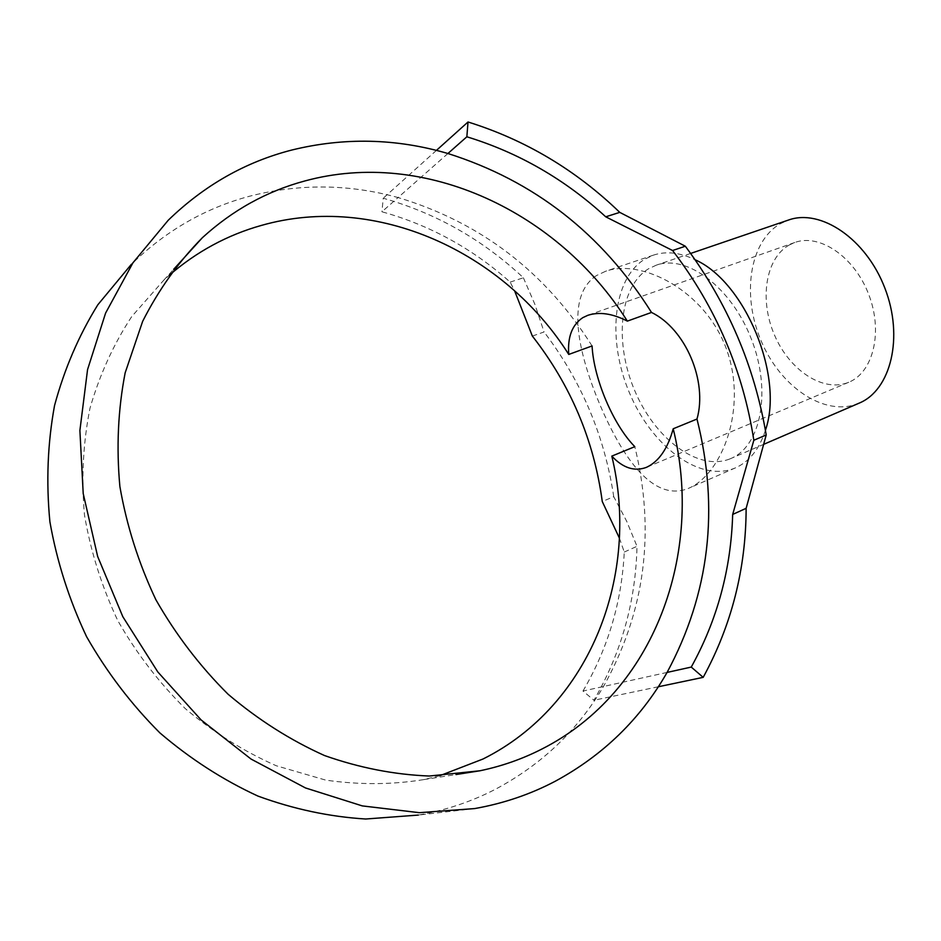 <?xml version="1.0" encoding="UTF-8"?>
<svg xmlns="http://www.w3.org/2000/svg" width="941" height="941" viewBox="0 0 941 941"><rect width="100%" height="100%" fill="white"/><g stroke="black" fill="none" stroke-linecap="round" stroke-linejoin="round"><path stroke-width="0.71" stroke-dasharray="4.71 3.53" d="M447.916 153.512L398.055 197.551C348.617 183.895 299.003 183.483 249.224 196.316C205.009 208.208 165.757 230.839 131.446 264.233L168.227 220.253M474.664 808.578L418.357 815.071C445.881 810.225 471.606 801.603 495.554 789.193C541.557 764.657 577.539 730.416 603.499 686.495C645.126 611.709 655.559 531.771 634.81 446.669M729.71 458.985C697.904 471.488 654.901 438.694 634.728 390.633C614.155 342.747 619.213 286.676 648.467 268.82L656.206 265.197C686.624 253.988 731.592 287.252 751.53 339.478C771.843 391.562 760.857 446.41 730.792 458.538L729.71 458.985M859.098 403.16L857.945 403.642C824.457 416.969 780.701 387.069 761.375 341.465C741.626 296.05 749.071 241.849 780.254 223.77L788.452 220.053M596.512 275.548C565.635 295.827 577.503 351.228 599.911 404.712C622.754 458.032 652.819 501.435 687.259 488.85L688.93 488.167C721.747 474.123 748.119 408.382 726.44 349.052C705.162 290.604 641.809 258.41 605.628 271.255L596.512 275.548M765.421 430.26C759.352 449.139 749.377 461.678 735.486 467.853L733.792 468.547C698.669 481.968 651.654 445.752 629.6 393.185C607.11 340.818 612.415 279.336 644.432 259.375L653.419 255.14C666.087 250.941 679.978 252.47 695.081 259.74M789.393 244.919C765.339 258.246 759.199 299.956 774.502 335.078C789.464 370.366 823.375 392.95 848.723 382.269L848.735 382.269C873.272 372.483 883.317 331.773 868.661 294.286C854.334 256.67 819.552 233.262 794.816 242.484L789.393 244.919M592.077 345.947C545.168 271.796 480.486 222.335 398.055 197.551L381.94 211.784C429.861 225.158 472.605 248.6 510.175 282.112L514.609 290.84M667.087 672.427L582.985 691.035L593.936 700.257C621.366 652.854 635.728 601.546 636.998 546.309L626.624 521.138L613.732 496.648L602.275 501.541M619.39 538.087L624.259 552.049C621.766 601.993 608.004 648.314 582.985 691.035M439.6 775.784L423.791 779.607C391.891 784.77 359.191 784.935 325.715 780.113L276.172 765.727C243.813 751.388 213.56 732.392 185.401 708.714C159.005 682.648 136.469 653.289 117.801 620.637C101.757 586.643 90.642 551.391 84.467 514.915C81.244 478.381 83.09 442.823 89.983 408.253C99.617 374.859 113.52 344.3 131.716 316.588L163.699 280.265L169.204 275.313M510.175 282.112L523.384 277.771C482.851 239.755 436.13 213.242 383.222 198.222L381.94 211.784M624.259 552.049L636.998 546.309M532.359 336.078L544.063 331.961L534.841 304.225L523.384 277.771M436.424 150.395L383.222 198.222M658.312 686.765L593.936 700.257M613.732 496.648C604.616 435.942 581.397 381.034 544.063 331.961M794.816 242.484L587.843 315.306M848.735 382.269L646.361 467.383M653.419 255.14L605.628 271.255M735.486 467.853L688.93 488.167M690.635 253.447L656.206 265.197M764.186 444.128L730.792 458.538M423.791 779.607L456.009 774.549M163.699 280.265L173.638 269.338"/><path stroke-width="1.41" d="M169.204 275.313C196.74 251.565 227.451 234.944 261.327 225.44C376.424 192.587 504.141 252.2 568.752 354.439C567.435 337.054 572.116 324.798 582.797 317.658L587.843 315.306C599.346 311.577 612.52 313.518 627.353 321.116C559.119 212.69 425.591 147.96 304.837 180.966C266.797 191.199 232.65 210.114 202.386 237.697C178.625 261.751 158.711 289.64 142.644 321.351L125.153 372.848C118.037 409.606 116.284 447.493 119.883 486.521C126.647 525.525 138.633 563.247 155.865 599.699C175.861 634.728 199.939 666.24 228.075 694.223C258.046 719.665 290.181 740.097 324.48 755.529C359.38 767.832 394.338 774.666 429.343 776.031L480.039 770.761C501.976 766.162 522.62 758.917 541.969 749.001C655.23 691.576 703.974 552.449 673.203 428.778C667.639 448.904 658.688 461.76 646.361 467.383C634.422 471.759 622.918 467.995 611.803 456.114C640.221 573.128 591.666 704.821 483.015 759.011L439.6 775.784M651.501 312.436C602.052 233.815 534.194 180.837 447.916 153.512C396.137 138.374 344.135 137.198 291.91 150.007C245.519 161.899 204.291 185.318 168.227 220.253L132.928 262.845L105.592 313.094L87.56 369.59L79.891 430.46L83.208 493.555L97.652 556.46L122.836 616.72L157.794 671.933L201.139 719.959L251.047 759.058L305.472 787.946L362.261 805.896L419.321 812.683L474.664 808.578C503.529 803.461 530.442 794.322 555.39 781.171C603.299 755.141 640.539 718.9 667.087 672.427C709.561 593.383 719.524 508.928 696.987 419.039C707.808 381.081 685.436 328.856 651.501 312.436L627.353 321.116M131.446 264.233L97.852 304.755C78.844 335.408 64.4 369.001 54.543 405.536C47.615 443.293 46.062 482.027 49.897 521.761C56.883 561.424 69.116 599.746 86.607 636.728C106.886 672.262 131.305 704.303 159.841 732.851C190.27 758.881 222.97 779.96 257.975 796.098C293.663 809.154 329.573 816.788 365.708 819.011L418.357 815.071M568.752 354.439L592.077 345.947C593.7 378.658 613.273 424.885 634.81 446.669L611.803 456.114M514.609 290.84L532.359 336.078C570.646 385.069 593.959 440.223 602.275 501.541L619.39 538.087M673.203 428.778L696.987 419.039M695.081 259.74C745.096 281.735 784.323 376.482 765.421 430.26M690.635 253.447L788.452 220.053C820.587 208.326 866.038 238.732 884.834 288.052C904.03 337.207 890.786 390.268 859.098 403.16L764.186 444.128M732.674 514.445L753.835 440.259L766.209 434.954L746.142 508.316C745.931 568.882 731.604 625.236 703.186 677.355L691.259 667.075C717.242 620.107 731.039 569.223 732.674 514.445L746.142 508.316M605.722 216.806C564.965 179.343 518.667 152.665 466.854 136.786L468.018 121.989C525.207 139.821 575.786 169.945 619.766 212.372L685.319 246.224L672.592 250.518L605.722 216.806L619.766 212.372M766.209 434.954C754.494 365.79 727.522 302.873 685.319 246.224M672.592 250.518C715.889 307.131 742.978 370.378 753.835 440.259M691.259 667.075L667.087 672.427M466.854 136.786L447.916 153.512M468.018 121.989L436.424 150.395M703.186 677.355L658.312 686.765M456.009 774.549L480.039 770.761M173.638 269.338L202.386 237.697"/></g></svg>
